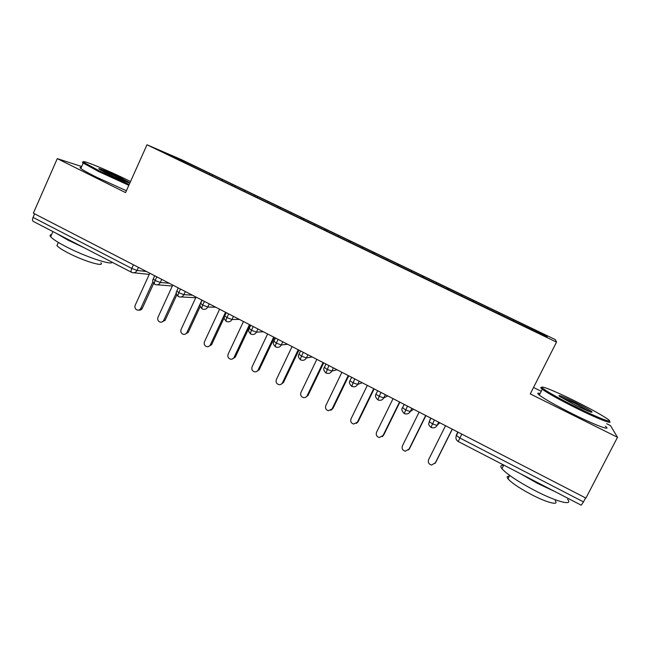 <?xml version="1.0" encoding="UTF-8"?>
<svg xmlns="http://www.w3.org/2000/svg" width="650" height="650" viewBox="0 0 650 650"><rect width="100%" height="100%" fill="white"/><g stroke="black" fill="none" stroke-linecap="round" stroke-linejoin="round"><path stroke-width="0.97" d="M555.417 339.658L181.472 159.64L146.998 144.787L556.506 342.119L555.417 339.658M556.506 342.119L530.27 393.908L617.5 437.296L610.512 425.628L606.653 423.711M541.239 391.3L533.52 387.481M212.656 174.85L181.634 160.071L162.565 151.873L189.004 164.791L547.113 337.131L546.999 335.993L513.866 319.873L212.656 174.85L212.217 175.801M222.454 179.725L221.674 180.529M232.399 184.519L231.749 185.201M245.139 190.645L244.376 191.466M255.206 195.496L254.564 196.194M268.092 201.703L267.345 202.532M278.273 206.602L277.648 207.317M291.314 212.883L290.591 213.736M301.624 217.847L300.95 218.652M314.819 224.201L314.113 225.071M325.252 229.222L324.553 230.1M338.609 235.658L338.033 236.405M349.172 240.744L348.489 241.629M362.692 247.252L362.123 248.016M373.384 252.395L372.726 253.305M387.067 258.993L386.523 259.764M397.889 264.201L397.256 265.127M411.751 270.871L411.214 271.668M422.703 276.144L422.086 277.087M436.735 282.896L436.215 283.709M447.826 288.243L447.224 289.201M462.028 295.084L461.532 295.904M473.257 300.487L472.68 301.47M487.638 307.409L487.167 308.254M499.013 312.886L498.461 313.885M461.825 434.111L459.875 438.011L583.489 501.906L585.561 497.916M583.489 501.906L581.214 505.188L458.234 441.496L459.875 438.011L456.178 435.337L457.819 432.047M513.581 319.906L513.126 320.759M546.999 335.993L545.683 336.448M131.536 272.293L33.329 221.431C32.337 220.821 32.248 219.481 33.044 217.409L34.621 213.826M81.681 166.522L57.281 158.632L33.353 213.176L585.91 498.095L617.5 437.296M57.281 158.632L125.564 192.595L146.998 144.787M181.634 160.071L181.683 161.086M209.869 173.664L209.203 174.346M499.427 312.918L498.851 314.072M438.677 422.175L437.052 425.449L432.486 423.857L429.211 421.696C429.089 423.532 427.399 424.084 430.974 427.383L434.411 419.973M473.899 300.625L473.33 301.779M448.679 288.486L448.118 289.632M423.776 276.494L423.223 277.631M399.173 264.656L398.621 265.785M374.871 252.947L374.327 254.077M350.854 241.394L350.326 242.515M327.137 229.97L326.649 230.986M303.696 218.684L303.241 219.643M280.532 207.529L280.077 208.488M257.636 196.511L257.197 197.462M235.016 185.616L234.577 186.566M411.832 408.338L410.223 411.596C409.126 413.489 407.485 414.253 405.308 413.879L404.211 413.522L407.501 406.096M385.344 394.672L383.752 397.914L379.056 396.24L376.074 394.282C374.879 395.549 375.456 397.41 377.804 399.839L380.941 392.405M359.198 381.192L357.63 384.418L352.869 382.712L350.017 380.835C348.855 382.176 349.432 384.012 351.739 386.344L354.729 378.885M333.393 367.884L331.841 371.093C330.736 373.035 329.095 373.783 326.934 373.336L326.007 373.019L328.859 365.544M307.921 354.754L306.394 357.947C305.281 359.897 303.648 360.636 301.494 360.173L300.617 359.864C300.243 359.523 300.544 358.288 301.519 356.168L303.322 352.381M282.774 341.786L281.263 344.963C280.158 346.921 278.533 347.661 276.388 347.181L275.543 346.881C275.121 346.507 275.381 345.264 276.331 343.151L278.119 339.381M257.944 328.981L256.457 332.15C255.352 334.108 253.736 334.839 251.607 334.36L250.794 334.067C250.315 333.661 250.534 332.41 251.469 330.298L253.232 326.552M233.439 316.347L231.969 319.491C230.864 321.457 229.263 322.189 227.151 321.693L226.354 321.409C225.818 320.978 226.013 319.711 226.931 317.614L228.67 313.885M209.235 303.867L207.781 306.995C206.684 308.961 205.091 309.692 202.995 309.197L202.223 308.912C201.638 308.449 201.793 307.174 202.694 305.086L204.409 301.381M185.331 291.541L183.901 294.661C182.812 296.627 181.228 297.359 179.148 296.847L178.401 296.571C177.759 296.083 177.881 294.799 178.758 292.719L180.456 289.031M161.736 279.37L160.314 282.474C159.234 284.44 157.657 285.171 155.594 284.659L154.862 284.383C154.172 283.863 154.261 282.571 155.131 280.507L156.804 276.827M445.534 425.709L428.61 459.664C427.781 462.418 428.773 464.214 431.584 465.051L435.638 462.564L435.086 463.369M452.302 429.203L435.638 462.564M452.189 429.146L435.207 463.133M419.128 412.092L402.415 445.876C401.594 448.565 402.537 450.344 405.259 451.206L409.459 448.793L408.501 449.979M425.913 415.594L409.459 448.793M425.693 415.48L408.931 449.304M393.055 398.653L376.553 432.274C375.749 434.899 376.651 436.662 379.283 437.539L383.614 435.199L382.241 436.662M399.856 402.163L383.614 435.199M399.539 401.993L382.988 435.654M367.323 385.385L351.024 418.836C350.228 421.419 351.106 423.158 353.649 424.052L358.093 421.777L356.338 423.442M374.14 388.895L358.093 421.777M373.726 388.684L357.378 422.183M341.916 372.279L325.829 405.576C325.041 408.111 325.877 409.825 328.356 410.735L332.906 408.525L330.793 410.321M348.749 375.806L332.906 408.525M348.238 375.537L332.093 408.874M576.558 407.184C598.894 418.291 615.314 424.483 607.726 419.128C601.453 414.798 590.314 408.647 574.299 400.676C553.605 390.406 536.786 383.817 543.262 388.692C548.673 392.616 559.772 398.775 576.558 407.184M609.099 421.07C614.234 425.222 597.545 418.73 576.168 408.094C559.276 399.636 547.983 393.356 542.271 389.269L542.067 389.114C540.272 387.701 540.264 387.181 542.035 387.554M575.957 405.462L559.455 396.338C557.334 394.29 562.461 396.24 574.836 402.212C583.148 406.364 588.762 409.476 591.671 411.556C593.45 413.408 588.209 411.377 575.957 405.462M590.419 411.929L574.462 403.065L559.999 396.719M567.556 499.249C573.763 506.326 556.205 501.784 534.072 490.141C517.571 481.341 506.862 474.191 501.938 468.691C500.029 466.229 500.598 465.099 503.652 465.311M554.767 491.497L537.526 483.413L520.496 473.744M555.165 500.727C559.569 505.936 546.845 502.71 531.05 494.374C519.212 488.036 511.509 482.836 507.967 478.774C506.61 476.962 507.041 476.117 509.251 476.231M605.337 426.246C612.511 431.624 595.644 425.401 573.072 414.123C556.213 405.641 544.96 399.303 539.305 395.111C537.046 393.291 537.314 392.754 540.126 393.494M130.52 181.545L127.839 180.213C107.209 169.926 78.122 158.064 84.167 162.565L99.336 170.918L129.188 184.519M128.83 185.315L98.629 171.543L83.094 162.971C82.022 162.11 82.225 161.842 83.712 162.167M106.819 173.355L99.296 169.236C95.778 166.766 110.403 172.689 121.062 178.002L128.781 182.244C131.966 184.519 117.65 178.758 106.819 173.355M127.189 182.252L120.404 178.604C111.767 174.411 105.121 171.543 100.449 169.983M112.19 262.275C111.678 265.533 84.549 256.457 65.406 246.358C57.484 242.198 52.569 238.981 50.659 236.714C49.66 235.438 49.977 234.731 51.594 234.601M83.777 247.561L68.136 240.207L56.794 233.586M100.88 262.746C105.292 267.548 83.444 261.064 67.543 252.623C61.831 249.608 58.289 247.268 56.916 245.594L57.623 244.01M126.392 190.751L96.192 177.036C88.132 173.014 83.005 170.154 80.819 168.464C79.657 167.529 79.804 167.196 81.258 167.464M316.834 359.344L300.942 392.478C300.162 394.973 300.974 396.671 303.379 397.589C305.053 397.849 306.296 397.231 307.133 395.736L308.035 395.444L305.614 397.304M323.676 362.879L308.035 395.444M323.074 362.562L307.133 395.736M292.061 346.572L276.372 379.551C275.6 382.005 276.388 383.687 278.736 384.613C280.394 384.881 281.645 384.272 282.482 382.769L283.473 382.517L280.784 384.426M298.927 350.114L283.473 382.517M298.228 349.757L282.482 382.769M267.605 333.962L252.102 366.787C251.347 369.2 252.111 370.866 254.394 371.792C256.059 372.084 257.303 371.475 258.139 369.964L259.212 369.761L256.303 371.678M274.479 337.504L259.212 369.761M273.691 337.106L258.139 369.964M243.457 321.514L228.142 354.177C227.394 356.558 228.134 358.207 230.368 359.133C232.018 359.434 233.269 358.832 234.106 357.313L235.259 357.159L232.156 359.068M250.339 325.057L235.259 357.159M249.462 324.61L234.106 357.313M219.602 309.213L204.474 341.721C203.734 344.069 204.457 345.711 206.635 346.637C208.284 346.946 209.528 346.344 210.364 344.817L211.599 344.711L208.333 346.604M224.299 317.468L211.599 344.711M225.534 312.268L210.364 344.817M196.04 297.058L181.098 329.42C180.367 331.736 181.074 333.361 183.202 334.287C184.836 334.612 186.079 334.011 186.916 332.475L188.224 332.418L184.827 334.287M200.273 306.386L188.224 332.418M201.906 300.089L186.916 332.475M172.77 285.066L157.999 317.265C157.284 319.556 157.966 321.165 160.054 322.091C161.679 322.424 162.914 321.823 163.751 320.287L165.132 320.271L161.623 322.108M176.784 294.929L165.132 320.271M176.321 292.923L163.751 320.287M149.784 273.211L135.184 305.264C134.477 307.523 135.143 309.124 137.191 310.042C138.808 310.383 140.034 309.782 140.863 308.246L142.326 308.279C141.513 309.79 140.303 310.391 138.71 310.074M153.676 283.4L142.326 308.279M152.904 281.848L140.863 308.246M33.044 217.409L131.787 268.442L133.445 264.786M138.426 267.353L137.02 270.441C135.947 272.407 134.379 273.13 132.34 272.618L131.666 272.358C130.877 271.854 130.926 270.546 131.787 268.442L137.02 270.441L146.469 271.497M430.974 427.383L432.144 427.757C434.322 428.098 435.963 427.334 437.052 425.449L439.741 422.727M430.95 418.194L429.211 421.696L430.723 418.072M402.382 407.542L405.592 409.955L410.223 411.596L413.571 409.232M377.812 399.848L378.828 400.189C381.006 400.587 382.647 399.831 383.752 397.914L387.725 395.907M351.748 386.344L352.706 386.677C354.884 387.099 356.517 386.344 357.63 384.418L362.221 382.752M324.301 367.201L327.023 369.354L331.841 371.093L337.033 369.761M298.943 354.096L301.519 356.168L306.394 357.947L312.162 356.939M273.91 341.169L276.331 343.151L281.263 344.963L287.601 344.273M249.202 328.396L251.469 330.298L256.457 332.15L263.348 331.768M224.738 315.924L226.931 317.614L231.969 319.491L239.395 319.418M200.655 303.339L202.694 305.086L207.781 306.995L215.735 307.214M176.816 291.046L178.758 292.719L183.901 294.661L192.368 295.165M153.262 278.899L155.131 280.507L160.314 282.474L169.276 283.262M377.788 390.78L376.009 393.916M351.715 377.333L349.984 380.469M458.063 432.169L456.308 435.679C455.414 438.198 456.056 440.131 458.226 441.488M404.194 413.506C401.822 410.979 401.245 409.102 402.472 407.899L404.194 404.398M325.975 372.994C323.733 370.744 323.18 368.932 324.301 367.559L325.983 364.065M300.568 359.84C298.366 357.646 297.814 355.851 298.911 354.453L300.576 350.967M275.494 346.856C273.325 344.695 272.773 342.908 273.845 341.518L275.494 338.033M250.738 334.035C248.592 331.906 248.04 330.143 249.088 328.738L250.721 325.26M226.297 321.376C224.185 319.191 223.632 317.444 224.648 316.119L226.265 312.65M181.114 296.952L195.731 297.724M202.166 308.872C200.062 306.735 199.509 304.996 200.509 303.664L202.118 300.194M157.373 284.798L172.331 286.016M178.327 296.53C176.239 294.409 175.687 292.687 176.67 291.354L178.263 287.893M133.941 272.781L149.24 274.406M154.789 284.342C152.718 282.271 152.165 280.556 153.124 279.199L154.7 275.746M539.305 395.111L542.271 389.269M509.673 475.418L507.967 478.774M501.938 468.691L503.774 465.083M590.492 411.954L591.671 411.556M543.262 388.692L542.067 389.114M80.819 168.464L83.208 163.061M58.329 242.426L56.916 245.594M50.659 236.714L52.926 231.579M128.058 182.52L128.781 182.244M84.167 162.565L83.094 162.971"/></g></svg>
